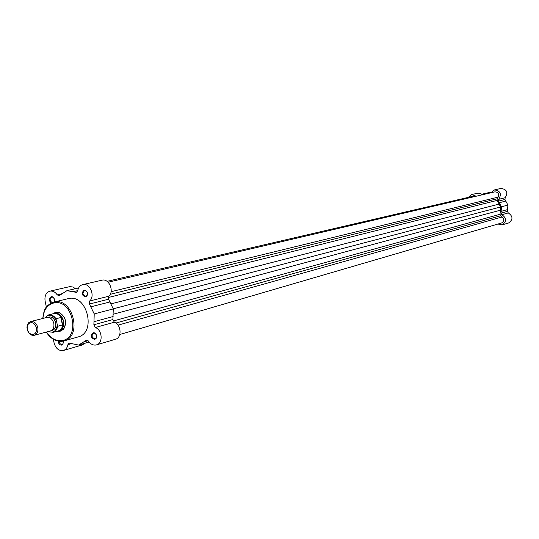 <?xml version="1.0" encoding="UTF-8"?>
<svg xmlns="http://www.w3.org/2000/svg" width="539" height="539" viewBox="0 0 539 539"><rect width="100%" height="100%" fill="white"/><g stroke="black" fill="none" stroke-linecap="round" stroke-linejoin="round"><path stroke-width="0.81" d="M107.066 281.351L471.969 196.519L473.916 196.755M108.117 282.227L494.856 191.864C498.171 192.106 499.255 193.858 498.117 197.133L497.086 198.81L497.194 200.387L500.583 206.963L500.044 214.306L500.569 215.802L502.186 216.954C504.443 219.319 504.255 221.32 501.607 222.964L119.799 334.49M498.117 197.133L111.088 291.707M500.583 206.963L113.224 308.834M502.186 216.954L118.021 325.158M497.895 224.049L502.186 224.864C506.801 221.509 506.7 218.12 501.883 214.711L500.96 213.141L501.492 206.781L498.487 201.114L498.723 199.322C501.836 194.027 500.441 190.887 494.539 189.896L491.09 192.746M500.825 188.455L501.048 188.401C506.896 189.378 508.277 192.484 505.184 197.719L504.949 199.491L507.92 205.089L507.388 211.382L508.304 212.925C513.074 216.301 513.175 219.649 508.6 222.971L502.186 224.864M476.24 196.216L471.645 194.572L468.27 197.382M478.147 193.083L482.573 194.309M481.246 195.044L483.375 193.865L489.978 192.329L491.224 192.457M483.375 193.865L485.39 194.08M501.492 206.781L507.92 205.089M94.635 339.435C90.761 337.791 90.282 335.554 93.2 332.731L94.419 332.859C96.622 334.281 97.161 336.181 96.03 338.559L94.635 339.435M93.678 333.183L93.503 333.223C91.273 335.682 91.731 337.535 94.877 338.775L96.036 338.047C96.98 336.066 96.535 334.483 94.696 333.297L93.678 333.183M63.413 341.059L62.928 344.327L61.635 345.115C59.586 345.048 58.468 343.727 58.273 341.153M59.074 341.281L59.93 343.653L61.594 344.488L62.962 343.808L63.359 341.072M51.225 303.053C48.699 300.54 48.692 298.404 51.212 296.652L52.451 296.787C54.385 297.993 54.965 299.738 54.196 302.022M53.812 302.109L53.893 302.029C54.931 300.088 54.547 298.485 52.734 297.225L51.636 297.13C49.473 298.977 49.662 300.809 52.202 302.615M85.526 296.915C81.659 295.338 81.18 293.095 84.084 290.198L85.438 290.359C87.587 291.875 88.052 293.795 86.826 296.12L85.526 296.915M84.569 290.669L84.502 290.683C82.157 293.142 82.582 295.001 85.768 296.268L86.853 295.601C87.87 293.667 87.486 292.071 85.694 290.804L84.569 290.669M52.984 313.658L55.921 312.169L59.277 312.485C65.758 316.743 67.213 322.315 63.649 329.194L60.038 331.323L57.585 331.256M60.294 330.663L63.683 328.655C67.045 322.181 65.67 316.939 59.58 312.937L56.42 312.64L52.573 313.893M53.3 339.24L54.109 342.999C55.658 348.248 58.562 350.788 62.82 350.619L63.42 350.478C65.832 349.663 67.328 347.729 67.914 344.67L69.053 343.208L69.908 343.235L78.6 345.075L86.483 340.203L88.463 341.14C90.498 344.064 92.957 345.358 95.834 345.027L96.488 344.872C103.259 343.336 102.376 329.868 95.336 327.51L93.88 324.768L94.217 313.934L89.434 304.036L89.656 300.984C95.544 296.012 89.811 282.51 82.723 284.626C80.008 285.401 78.323 287.455 77.67 290.811L76.376 292.36L66.924 290.669L59.054 295.756L57.201 294.84C55.146 291.902 52.707 290.683 49.878 291.168C45.97 292.596 44.387 295.965 45.135 301.281L46.401 307.183M42.857 318.455C43.43 309.696 47.068 304.252 53.765 302.123L54.291 302.008C72.913 297.319 82.649 336.76 63.912 340.931L78.094 336.929C96.697 332.779 87.096 293.903 68.615 298.559L67.577 298.808M75.426 288.695L72.987 287.024L69.895 286.6L49.878 291.168M96.488 344.872L115.447 339.267C122.144 337.744 121.302 324.532 114.349 322.234L112.907 319.553L113.271 308.921L108.561 299.226L108.784 296.234C114.618 291.343 108.979 278.111 101.965 280.199L82.723 284.626M82.13 344.987L85.418 343.094M78.62 287.954L66.924 290.669M113.271 308.921L94.217 313.934M89.103 342.022L78.6 345.075M34.28 335.278L50.322 330.973C53.206 329.821 54.365 327.254 53.792 323.259C52.505 319.021 50.174 317.087 46.785 317.458L30.696 321.547C34.105 321.177 36.463 323.144 37.77 327.456C38.357 331.512 37.191 334.119 34.28 335.278L31.916 335.231L30.103 334.288L28.567 332.671L27.3 329.983L26.95 327.234L27.428 324.721L28.655 322.753L30.696 321.547M27.226 329.43L28.756 332.664L31.343 334.476C35.123 334.807 36.814 332.563 36.409 327.752C34.577 322.854 31.949 321.5 28.527 323.683L27.213 326.216L27.226 329.43M51.245 330.602C54.762 329.976 56.245 327.362 55.699 322.76C54.109 317.963 51.468 316.15 47.776 317.33M57.107 331.249L58.886 331.067C62.713 329.538 64.249 326.135 63.494 320.853L62.692 324.849L57.619 326.324C57.053 329.538 55.51 331.552 52.997 332.361L48.247 331.532L52.997 332.361L58.151 330.966C60.813 330.09 62.369 327.934 62.827 324.485M55.995 318.751L60.833 317.505L61.399 317.835C59.297 314.473 56.703 313.078 53.624 313.631L48.443 314.938L44.69 317.99L48.443 314.938C51.367 314.385 53.887 315.659 55.995 318.751L57.619 326.324M61.129 317.559L62.692 324.849M61.399 317.835L63.494 320.853C61.796 315.254 58.697 312.694 54.21 313.186M60.833 317.505L62.45 325.037M497.086 198.81L110.212 294.328M497.194 200.387L108.191 297.541M499.336 204.018L110.919 303.902M500.596 210.149L113.163 314.25M500.044 214.306L113.15 321.028M500.569 215.802L115.865 323.05M501.883 214.711L508.304 212.925M498.723 199.322L505.184 197.719M500.96 213.141L507.388 211.382M501.182 211.335L507.61 209.597M499.41 202.698L505.865 201.054M498.487 201.114L504.949 199.491M46.28 332.058C50.538 338.762 55.989 341.814 62.625 341.214L62.719 341.2M46.502 331.997C50.727 338.411 55.901 341.268 62.025 340.56C81.113 338.236 72.549 298.343 53.934 302.925C47.304 304.724 43.646 309.891 42.958 318.428M62.645 341.214C56.184 341.908 50.774 338.842 46.401 332.024M108.784 296.234L89.656 300.984M114.349 322.234L95.336 327.51M71.391 343.673L67.914 344.67M62.12 293.688L57.201 294.84M77.704 290.642L73.156 291.714M77.104 291.97L75.649 292.313M108.561 299.226L89.434 304.036M109.996 301.934L90.889 306.806M113.116 316.541L94.082 321.702M112.907 319.553L93.88 324.768M87.048 340.163L85.977 340.466M88.106 340.695L83.922 341.908M48.436 331.478C53.226 333.264 56.15 331.269 57.201 325.502M55.955 319.694C52.243 314.426 48.55 313.839 44.892 317.936M494.431 189.923L500.933 188.428M471.544 194.592L478.248 193.056M68.096 298.673L53.765 302.123C43.699 306.192 44.171 311.07 42.736 318.488M82.73 344.845L63.42 350.478M59.58 312.937L59.277 312.485M63.683 328.655L63.649 329.194M85.694 290.804L85.438 290.359M86.853 295.601L86.826 296.12M52.734 297.225L52.451 296.787M62.962 343.808L62.928 344.327M94.696 333.297L94.419 332.859M96.036 338.047L96.03 338.559M31.343 334.476L31.916 335.231M60.759 330.555L58.886 331.067M57.451 331.155L57.956 331.229M52.916 313.813L53.321 313.496M28.527 323.683L28.655 322.753"/></g></svg>
